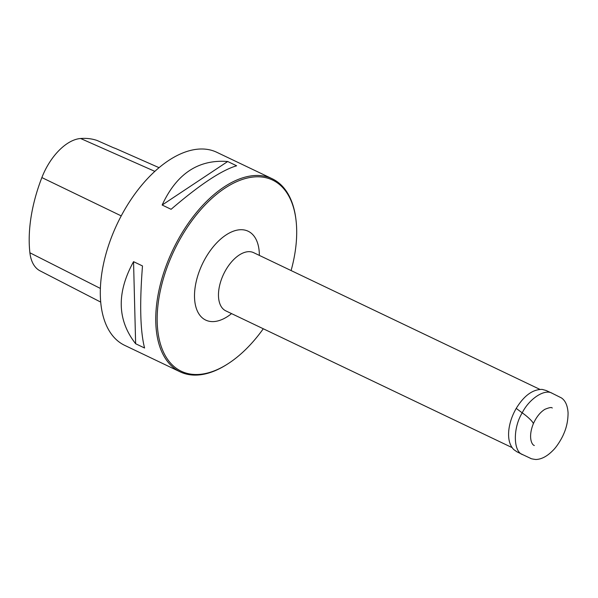<?xml version="1.0" encoding="UTF-8"?>
<svg xmlns="http://www.w3.org/2000/svg" width="598" height="598" viewBox="0 0 598 598"><rect width="100%" height="100%" fill="white"/><g stroke="black" fill="none" stroke-linecap="round" stroke-linejoin="round"><path stroke-width="0.9" d="M263.284 328.765A105.936 58.469 -64.5 0 1 227.629 363.995A105.936 58.469 -64.5 0 1 157.252 323.653A105.936 58.469 -64.5 0 1 220.468 191.293A105.936 58.469 -64.5 0 1 296.077 220.677A105.936 58.469 -64.5 0 1 291.091 270.558M227.629 363.995L226.866 364.481A106.952 59.03 -64.5 0 1 180.065 371.807A106.952 59.03 -64.5 0 1 174.788 245.995A106.952 59.03 -64.5 0 1 272.262 178.78A106.952 59.03 -64.5 0 1 295.973 219.787L296.077 220.677M100.681 302.08L40.081 270.857A47.691 26.319 115.5 0 1 29.9 252.782A118.995 65.675 115.5 0 1 41.867 177.576A47.691 26.319 115.5 0 1 80.618 138.504A118.995 65.675 115.5 0 1 97.078 140.47L113.493 147.743A119.54 65.982 -64.5 0 1 116.625 148.954L159.068 167.679M133.548 261.662L142.488 265.938C139.543 303.777 140.238 331.135 144.581 348.014L135.634 343.738C117.163 320.117 116.468 292.758 133.548 261.662L135.634 343.738M272.262 178.78L216.82 152.303A106.952 59.03 115.5 0 0 119.346 219.518A106.952 59.03 115.5 0 0 124.623 345.323L180.065 371.807M227.689 161.512L236.629 165.781C221.507 170.251 199.665 184.76 171.095 209.3L162.155 205.024C176.589 173.734 198.431 159.232 227.689 161.512L162.155 205.024M516.224 408.397L522.211 412.859C512.643 428.318 513.293 452.163 522.876 454.712L516.889 451.774L513.675 449.509C509.503 445.069 507.896 438.491 508.861 429.768C509.765 422.48 512.217 415.356 516.224 408.397L522.211 412.859C529.021 399.038 544.636 388.461 552.208 393.305L546.161 390.509L542.199 389.403C532.676 389.328 524.02 395.659 516.224 408.397M253.32 252.52L253.604 252.655A32.255 17.805 115.5 0 0 224.213 272.927A32.255 17.805 115.5 0 0 225.805 310.863L512.06 447.588M231.553 313.614A49.23 27.172 -64.5 0 1 194.649 299.725A49.23 27.172 -64.5 0 1 225.364 235.425A49.23 27.172 -64.5 0 1 259.36 255.398M80.618 138.504L154.867 171.372M29.9 252.782L100.359 288.43M41.867 177.576L121.23 215.893M552.246 408.03C551.707 407.089 549.248 407.522 544.875 409.324C540.181 412.246 536.324 417.068 533.311 423.803C533.655 422.412 527.742 416.597 522.211 412.859M253.604 252.655L539.867 389.373M533.311 423.803C527.899 437.295 531.839 445.062 534.35 445.495M522.876 454.712L530.538 458.322C530.777 458.068 529.14 458.659 535.853 459.496C541.407 459.331 547.006 456.409 552.657 450.728C557.456 446.258 562.412 437.213 563.555 434.253C566.575 427.66 568.078 420.484 568.063 412.732C567.562 405.489 565.342 400.548 561.387 397.894L552.208 393.305"/></g></svg>
